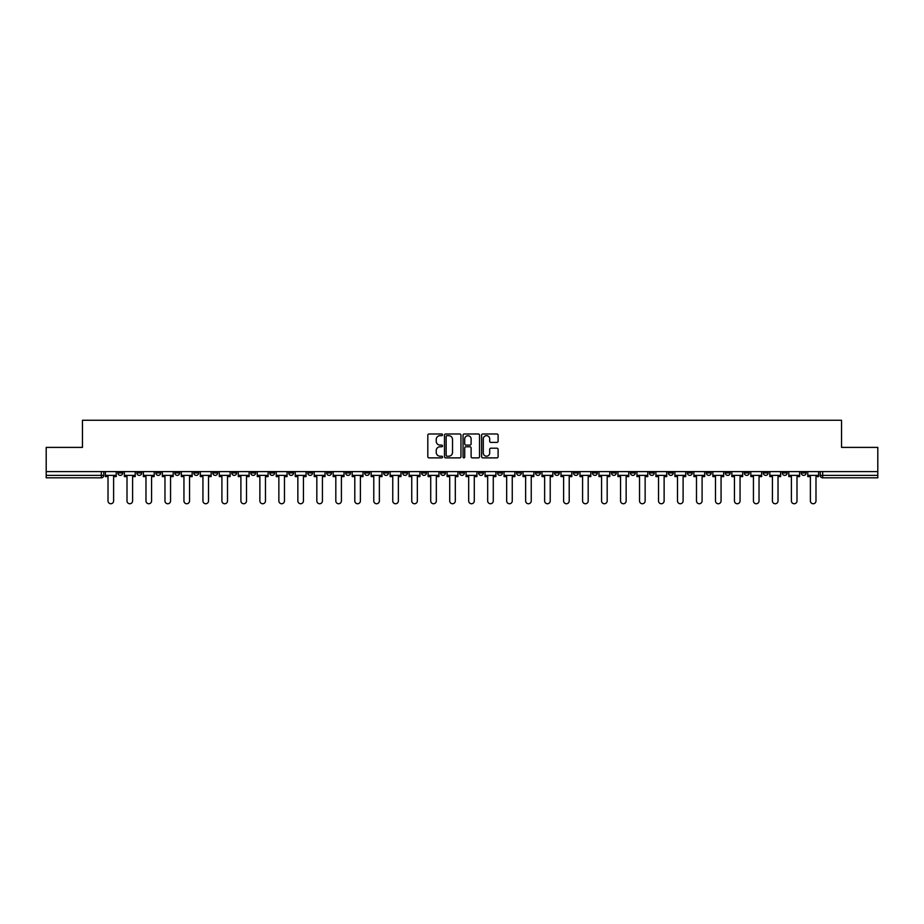<?xml version="1.0" encoding="UTF-8"?>
<svg xmlns="http://www.w3.org/2000/svg" width="924" height="924" viewBox="0 0 924 924"><rect width="100%" height="100%" fill="white"/><g stroke="black" fill="none" stroke-linecap="round" stroke-linejoin="round"><path stroke-width="1.39" d="M442.527 434.834A0.832 0.832 0 0 0 441.695 433.991L429.002 433.991A1.19 1.19 0 0 0 427.812 435.192L427.812 456.687A1.19 1.19 0 0 0 429.002 457.877L441.695 457.877A0.832 0.832 0 0 0 442.527 457.045A0.832 0.832 0 0 0 441.695 456.213L440.055 456.213A3.823 3.823 0 0 1 436.232 452.39L436.232 450.6A3.823 3.823 0 0 1 440.055 446.777L441.695 446.777A0.832 0.832 0 0 0 442.527 445.934A0.832 0.832 0 0 0 441.695 445.102L440.055 445.102A3.823 3.823 0 0 1 436.232 441.279L436.232 439.489A3.823 3.823 0 0 1 440.055 435.666L441.695 435.666A0.832 0.832 0 0 0 442.527 434.834M744.305 471.61L744.305 472.949L749.179 472.949A2.437 2.437 0 0 1 746.742 475.386A2.437 2.437 0 0 1 744.305 472.949L744.305 471.61M630.411 471.61L630.411 472.949L635.285 472.949A2.437 2.437 0 0 1 632.848 475.386A2.437 2.437 0 0 1 630.411 472.949L630.411 471.61M611.434 471.61L611.434 472.949L616.296 472.949A2.437 2.437 0 0 1 613.859 475.386A2.437 2.437 0 0 1 611.434 472.949L611.434 471.61M497.528 471.61L497.528 472.949L502.402 472.949A2.437 2.437 0 0 1 499.965 475.386A2.437 2.437 0 0 1 497.528 472.949L497.528 471.61M478.551 471.61L478.551 472.949L483.414 472.949A2.437 2.437 0 0 1 480.988 475.386A2.437 2.437 0 0 1 478.551 472.949L478.551 471.61M459.563 471.61L459.563 472.949L464.437 472.949A2.437 2.437 0 0 1 462 475.386A2.437 2.437 0 0 1 459.563 472.949L459.563 471.61M421.598 471.61L421.598 472.949L426.472 472.949A2.437 2.437 0 0 1 424.035 475.386A2.437 2.437 0 0 1 421.598 472.949L421.598 471.61M383.633 472.949L383.633 471.61L383.633 472.949A2.437 2.437 0 0 0 386.07 475.386A2.437 2.437 0 0 1 383.633 472.949L388.507 472.949A2.437 2.437 0 0 1 386.07 475.386A2.437 2.437 0 0 0 388.507 472.949L388.507 471.61L388.507 472.949M364.657 472.949L364.657 471.61L364.657 472.949A2.437 2.437 0 0 0 367.082 475.386A2.437 2.437 0 0 1 364.657 472.949L369.519 472.949A2.437 2.437 0 0 1 367.082 475.386M345.668 472.949L345.668 471.61L345.668 472.949A2.437 2.437 0 0 0 348.105 475.386A2.437 2.437 0 0 1 345.668 472.949L350.531 472.949A2.437 2.437 0 0 1 348.105 475.386A2.437 2.437 0 0 0 350.531 472.949L350.531 471.61L350.531 472.949M326.68 471.61L326.68 472.949L331.554 472.949A2.437 2.437 0 0 1 329.117 475.386A2.437 2.437 0 0 1 326.68 472.949L326.68 471.61M307.704 471.61L307.704 472.949L312.566 472.949A2.437 2.437 0 0 1 310.141 475.386A2.437 2.437 0 0 1 307.704 472.949L307.704 471.61M288.715 471.61L288.715 472.949L293.589 472.949A2.437 2.437 0 0 1 291.152 475.386A2.437 2.437 0 0 1 288.715 472.949L288.715 471.61M269.739 472.949L269.739 471.61L269.739 472.949A2.437 2.437 0 0 0 272.176 475.386A2.437 2.437 0 0 1 269.739 472.949L274.601 472.949A2.437 2.437 0 0 1 272.176 475.386M231.774 472.949L231.774 471.61L231.774 472.949A2.437 2.437 0 0 0 234.199 475.386A2.437 2.437 0 0 1 231.774 472.949L236.636 472.949A2.437 2.437 0 0 1 234.199 475.386A2.437 2.437 0 0 0 236.636 472.949L236.636 471.61L236.636 472.949M212.786 472.949L212.786 471.61L212.786 472.949A2.437 2.437 0 0 0 215.223 475.386A2.437 2.437 0 0 1 212.786 472.949L217.66 472.949A2.437 2.437 0 0 1 215.223 475.386A2.437 2.437 0 0 0 217.66 472.949L217.66 471.61L217.66 472.949M193.809 472.949L193.809 471.61L193.809 472.949A2.437 2.437 0 0 0 196.234 475.386A2.437 2.437 0 0 1 193.809 472.949L198.672 472.949A2.437 2.437 0 0 1 196.234 475.386A2.437 2.437 0 0 0 198.672 472.949L198.672 471.61L198.672 472.949M174.821 472.949L174.821 471.61L174.821 472.949A2.437 2.437 0 0 0 177.258 475.386A2.437 2.437 0 0 1 174.821 472.949L179.695 472.949A2.437 2.437 0 0 1 177.258 475.386M155.844 472.949L155.844 471.61L155.844 472.949A2.437 2.437 0 0 0 158.27 475.386A2.437 2.437 0 0 1 155.844 472.949L160.707 472.949A2.437 2.437 0 0 1 158.27 475.386A2.437 2.437 0 0 0 160.707 472.949L160.707 471.61L160.707 472.949M136.856 472.949L136.856 471.61L136.856 472.949A2.437 2.437 0 0 0 139.293 475.386A2.437 2.437 0 0 1 136.856 472.949L141.719 472.949A2.437 2.437 0 0 1 139.293 475.386A2.437 2.437 0 0 0 141.719 472.949L141.719 471.61L141.719 472.949M496.904 442.411A1.19 1.19 0 0 0 498.105 441.222L498.105 435.192A1.19 1.19 0 0 0 496.904 433.991L482.813 433.991A1.19 1.19 0 0 0 481.623 435.192L481.623 456.687A1.19 1.19 0 0 0 482.813 457.877L496.904 457.877A1.19 1.19 0 0 0 498.105 456.687L498.105 449.399A1.19 1.19 0 0 0 496.904 448.209L490.875 448.209A1.19 1.19 0 0 0 489.685 449.399L489.685 453.014A3.199 3.199 0 0 1 486.486 456.213A3.199 3.199 0 0 1 483.287 453.014L483.287 438.865A3.199 3.199 0 0 1 486.486 435.666A3.199 3.199 0 0 1 489.685 438.865L489.685 441.222A1.19 1.19 0 0 0 490.875 442.411L496.904 442.411M46.2 471.61L46.2 447.401L82.467 447.401L82.467 420.258L841.533 420.258L841.533 447.401L877.8 447.401L877.8 471.61L46.2 471.61L46.2 475.386L103.754 475.386L103.754 471.61M460.961 435.192A1.19 1.19 0 0 0 459.759 433.991L445.668 433.991A1.19 1.19 0 0 0 444.467 435.192L444.467 456.687A1.19 1.19 0 0 0 445.668 457.877L459.759 457.877A1.19 1.19 0 0 0 460.961 456.687L460.961 435.192M464.241 433.991L478.332 433.991A1.19 1.19 0 0 1 479.533 435.192L479.533 456.687A1.19 1.19 0 0 1 478.332 457.877L472.303 457.877A1.19 1.19 0 0 1 471.113 456.687L471.113 447.967A1.19 1.19 0 0 0 469.912 446.777L465.915 446.777A1.19 1.19 0 0 0 464.714 447.967L464.714 457.045A0.832 0.832 0 0 1 463.883 457.877A0.832 0.832 0 0 1 463.039 457.045L463.039 435.192A1.19 1.19 0 0 1 464.241 433.991M820.246 471.61L820.246 475.386L877.8 475.386L877.8 477.824L822.672 477.824A2.437 2.437 0 0 1 820.246 475.386M877.8 471.61L877.8 475.386M103.754 475.386A2.437 2.437 0 0 1 101.328 477.824L46.2 477.824L46.2 475.386M806.132 471.61L806.132 472.949A2.437 2.437 0 0 1 803.695 475.386A2.437 2.437 0 0 1 801.258 472.949L806.132 472.949A2.437 2.437 0 0 1 803.695 475.386M801.258 471.61L801.258 472.949M787.144 471.61L787.144 472.949A2.437 2.437 0 0 1 784.707 475.386A2.437 2.437 0 0 1 782.281 472.949A2.437 2.437 0 0 0 784.707 475.386M782.281 471.61L782.281 472.949L787.144 472.949M768.156 471.61L768.156 472.949A2.437 2.437 0 0 1 765.73 475.386A2.437 2.437 0 0 1 763.293 472.949L768.156 472.949M763.293 471.61L763.293 472.949M749.179 471.61L749.179 472.949A2.437 2.437 0 0 1 746.742 475.386M730.191 471.61L730.191 472.949A2.437 2.437 0 0 1 727.766 475.386A2.437 2.437 0 0 1 725.328 472.949L730.191 472.949M725.328 471.61L725.328 472.949M711.214 471.61L711.214 472.949A2.437 2.437 0 0 1 708.777 475.386A2.437 2.437 0 0 1 706.34 472.949L711.214 472.949M706.34 471.61L706.34 472.949M692.226 471.61L692.226 472.949A2.437 2.437 0 0 1 689.801 475.386A2.437 2.437 0 0 1 687.364 472.949A2.437 2.437 0 0 0 689.801 475.386M687.364 471.61L687.364 472.949L692.226 472.949M673.25 471.61L673.25 472.949A2.437 2.437 0 0 1 670.812 475.386A2.437 2.437 0 0 1 668.375 472.949L673.25 472.949M668.375 471.61L668.375 472.949M654.261 471.61L654.261 472.949A2.437 2.437 0 0 1 651.824 475.386A2.437 2.437 0 0 1 649.399 472.949L654.261 472.949M649.399 471.61L649.399 472.949M635.285 471.61L635.285 472.949M616.296 471.61L616.296 472.949L616.296 471.61M597.32 471.61L597.32 472.949A2.437 2.437 0 0 1 594.883 475.386A2.437 2.437 0 0 1 592.446 472.949L597.32 472.949M592.446 471.61L592.446 472.949M578.332 471.61L578.332 472.949A2.437 2.437 0 0 1 575.895 475.386A2.437 2.437 0 0 1 573.469 472.949L578.332 472.949M573.469 471.61L573.469 472.949M559.343 471.61L559.343 472.949A2.437 2.437 0 0 1 556.918 475.386A2.437 2.437 0 0 1 554.481 472.949L559.343 472.949M554.481 471.61L554.481 472.949M540.367 471.61L540.367 472.949A2.437 2.437 0 0 1 537.93 475.386A2.437 2.437 0 0 1 535.493 472.949L540.367 472.949M535.493 471.61L535.493 472.949M521.379 471.61L521.379 472.949A2.437 2.437 0 0 1 518.953 475.386A2.437 2.437 0 0 1 516.516 472.949L521.379 472.949M516.516 471.61L516.516 472.949M502.402 471.61L502.402 472.949A2.437 2.437 0 0 1 499.965 475.386M483.414 471.61L483.414 472.949M464.437 472.949L464.437 471.61L464.437 472.949A2.437 2.437 0 0 1 462 475.386M445.449 471.61L445.449 472.949A2.437 2.437 0 0 1 443.012 475.386A2.437 2.437 0 0 1 440.586 472.949A2.437 2.437 0 0 0 443.012 475.386A2.437 2.437 0 0 0 445.449 472.949L440.586 472.949L440.586 471.61M426.472 472.949L426.472 471.61L426.472 472.949A2.437 2.437 0 0 1 424.035 475.386M407.484 471.61L407.484 472.949A2.437 2.437 0 0 1 405.047 475.386A2.437 2.437 0 0 1 402.621 472.949A2.437 2.437 0 0 0 405.047 475.386M402.621 471.61L402.621 472.949L407.484 472.949M369.519 471.61L369.519 472.949L369.519 471.61M331.554 472.949L331.554 471.61L331.554 472.949A2.437 2.437 0 0 1 329.117 475.386M312.566 472.949L312.566 471.61L312.566 472.949A2.437 2.437 0 0 1 310.141 475.386M293.589 472.949L293.589 471.61L293.589 472.949A2.437 2.437 0 0 1 291.152 475.386M274.601 471.61L274.601 472.949L274.601 471.61M255.625 472.949L255.625 471.61L255.625 472.949A2.437 2.437 0 0 1 253.188 475.386A2.437 2.437 0 0 1 250.75 472.949L255.625 472.949A2.437 2.437 0 0 1 253.188 475.386M250.75 471.61L250.75 472.949M179.695 471.61L179.695 472.949L179.695 471.61M122.742 471.61L122.742 472.949A2.437 2.437 0 0 1 120.305 475.386A2.437 2.437 0 0 1 117.868 472.949A2.437 2.437 0 0 0 120.305 475.386A2.437 2.437 0 0 0 122.742 472.949L122.742 471.61M117.868 471.61L117.868 472.949L122.742 472.949M446.985 435.666A0.832 0.832 0 0 0 446.142 436.498L446.142 455.37A0.832 0.832 0 0 0 446.985 456.213L448.718 456.213A3.823 3.823 0 0 0 452.529 452.39L452.529 439.489A3.823 3.823 0 0 0 448.718 435.666L446.985 435.666M471.113 438.923A3.199 3.199 0 0 0 467.914 435.724A3.199 3.199 0 0 0 464.714 438.923L464.714 443.913A1.19 1.19 0 0 0 465.915 445.102L469.912 445.102A1.19 1.19 0 0 0 471.113 443.913L471.113 438.923M105.405 475.386L105.405 476.599L108.016 476.599L108.016 500.935A2.795 2.795 0 0 0 110.811 503.742A2.795 2.795 0 0 0 113.617 500.935L113.617 476.599L116.228 476.599L116.228 475.386L105.405 475.386L105.405 471.61M116.228 475.386L116.228 471.61M124.382 475.386L124.382 476.599L127.004 476.599L127.004 500.935A2.795 2.795 0 0 0 129.799 503.742A2.795 2.795 0 0 0 132.594 500.935L132.594 476.599L135.216 476.599L135.216 475.386L124.382 475.386L124.382 471.61M135.216 475.386L135.216 471.61M143.37 475.386L143.37 476.599L145.98 476.599L145.98 500.935A2.795 2.795 0 0 0 148.776 503.742A2.795 2.795 0 0 0 151.582 500.935L151.582 476.599L154.192 476.599L154.192 475.386L143.37 475.386L143.37 471.61M154.192 475.386L154.192 471.61M162.347 475.386L162.347 476.599L164.969 476.599L164.969 500.935A2.795 2.795 0 0 0 167.764 503.742A2.795 2.795 0 0 0 170.559 500.935L170.559 476.599L173.181 476.599L173.181 475.386L162.347 475.386L162.347 471.61M173.181 475.386L173.181 471.61M181.335 475.386L181.335 476.599L183.945 476.599L183.945 500.935A2.795 2.795 0 0 0 186.752 503.742A2.795 2.795 0 0 0 189.547 500.935L189.547 476.599L192.157 476.599L192.157 475.386L181.335 475.386L181.335 471.61M192.157 475.386L192.157 471.61M200.312 475.386L200.312 476.599L202.933 476.599L202.933 500.935A2.795 2.795 0 0 0 205.729 503.742A2.795 2.795 0 0 0 208.524 500.935L208.524 476.599L211.146 476.599L211.146 475.386L200.312 475.386L200.312 471.61M211.146 475.386L211.146 471.61M219.3 475.386L219.3 476.599L221.91 476.599L221.91 500.935A2.795 2.795 0 0 0 224.717 503.742A2.795 2.795 0 0 0 227.512 500.935L227.512 476.599L230.122 476.599L230.122 475.386L219.3 475.386L219.3 471.61M230.122 475.386L230.122 471.61M238.277 475.386L238.277 476.599L240.898 476.599L240.898 500.935A2.795 2.795 0 0 0 243.693 503.742A2.795 2.795 0 0 0 246.5 500.935L246.5 476.599L249.11 476.599L249.11 475.386L238.277 475.386L238.277 471.61M249.11 475.386L249.11 471.61M257.265 475.386L257.265 476.599L259.875 476.599L259.875 500.935A2.795 2.795 0 0 0 262.682 503.742A2.795 2.795 0 0 0 265.477 500.935L265.477 476.599L268.099 476.599L268.099 475.386L257.265 475.386L257.265 471.61M268.099 475.386L268.099 471.61M276.241 475.386L276.241 476.599L278.863 476.599L278.863 500.935A2.795 2.795 0 0 0 281.658 503.742A2.795 2.795 0 0 0 284.465 500.935L284.465 476.599L287.075 476.599L287.075 475.386L276.241 475.386L276.241 471.61M287.075 475.386L287.075 471.61M295.23 475.386L295.23 476.599L297.851 476.599L297.851 500.935A2.795 2.795 0 0 0 300.647 503.742A2.795 2.795 0 0 0 303.442 500.935L303.442 476.599L306.063 476.599L306.063 475.386L295.23 475.386L295.23 471.61M306.063 475.386L306.063 471.61M314.218 475.386L314.218 476.599L316.828 476.599L316.828 500.935A2.795 2.795 0 0 0 319.623 503.742A2.795 2.795 0 0 0 322.43 500.935L322.43 476.599L325.04 476.599L325.04 475.386L314.218 475.386L314.218 471.61M325.04 475.386L325.04 471.61M333.194 475.386L333.194 476.599L335.816 476.599L335.816 500.935A2.795 2.795 0 0 0 338.611 503.742A2.795 2.795 0 0 0 341.406 500.935L341.406 476.599L344.028 476.599L344.028 475.386L333.194 475.386L333.194 471.61M344.028 475.386L344.028 471.61M352.183 475.386L352.183 476.599L354.793 476.599L354.793 500.935A2.795 2.795 0 0 0 357.588 503.742A2.795 2.795 0 0 0 360.395 500.935L360.395 476.599L363.005 476.599L363.005 475.386L352.183 475.386L352.183 471.61M363.005 475.386L363.005 471.61M371.159 475.386L371.159 476.599L373.781 476.599L373.781 500.935A2.795 2.795 0 0 0 376.576 503.742A2.795 2.795 0 0 0 379.371 500.935L379.371 476.599L381.993 476.599L381.993 475.386L371.159 475.386L371.159 471.61M381.993 475.386L381.993 471.61M390.147 475.386L390.147 476.599L392.758 476.599L392.758 500.935A2.795 2.795 0 0 0 395.564 503.742A2.795 2.795 0 0 0 398.359 500.935L398.359 476.599L400.97 476.599L400.97 475.386L390.147 475.386L390.147 471.61M400.97 475.386L400.97 471.61M409.124 475.386L409.124 476.599L411.746 476.599L411.746 500.935A2.795 2.795 0 0 0 414.541 503.742A2.795 2.795 0 0 0 417.336 500.935L417.336 476.599L419.958 476.599L419.958 475.386L409.124 475.386L409.124 471.61M419.958 475.386L419.958 471.61M428.112 475.386L428.112 476.599L430.723 476.599L430.723 500.935A2.795 2.795 0 0 0 433.529 503.742A2.795 2.795 0 0 0 436.324 500.935L436.324 476.599L438.946 476.599L438.946 475.386L428.112 475.386L428.112 471.61M438.946 475.386L438.946 471.61M447.089 475.386L447.089 476.599L449.711 476.599L449.711 500.935A2.795 2.795 0 0 0 452.506 503.742A2.795 2.795 0 0 0 455.313 500.935L455.313 476.599L457.923 476.599L457.923 475.386L447.089 475.386L447.089 471.61M457.923 475.386L457.923 471.61M466.077 475.386L466.077 476.599L468.687 476.599L468.687 500.935A2.795 2.795 0 0 0 471.494 503.742A2.795 2.795 0 0 0 474.289 500.935L474.289 476.599L476.911 476.599L476.911 475.386L466.077 475.386L466.077 471.61M476.911 475.386L476.911 471.61M485.054 475.386L485.054 476.599L487.676 476.599L487.676 500.935A2.795 2.795 0 0 0 490.471 503.742A2.795 2.795 0 0 0 493.277 500.935L493.277 476.599L495.888 476.599L495.888 475.386L485.054 475.386L485.054 471.61M495.888 475.386L495.888 471.61M504.042 475.386L504.042 476.599L506.664 476.599L506.664 500.935A2.795 2.795 0 0 0 509.459 503.742A2.795 2.795 0 0 0 512.254 500.935L512.254 476.599L514.876 476.599L514.876 475.386L504.042 475.386L504.042 471.61M514.876 475.386L514.876 471.61M523.03 475.386L523.03 476.599L525.641 476.599L525.641 500.935A2.795 2.795 0 0 0 528.436 503.742A2.795 2.795 0 0 0 531.242 500.935L531.242 476.599L533.853 476.599L533.853 475.386L523.03 475.386L523.03 471.61M533.853 475.386L533.853 471.61M542.007 475.386L542.007 476.599L544.629 476.599L544.629 500.935A2.795 2.795 0 0 0 547.424 503.742A2.795 2.795 0 0 0 550.219 500.935L550.219 476.599L552.841 476.599L552.841 475.386L542.007 475.386L542.007 471.61M552.841 475.386L552.841 471.61M560.995 475.386L560.995 476.599L563.605 476.599L563.605 500.935A2.795 2.795 0 0 0 566.412 503.742A2.795 2.795 0 0 0 569.207 500.935L569.207 476.599L571.817 476.599L571.817 475.386L560.995 475.386L560.995 471.61M571.817 475.386L571.817 471.61M579.972 475.386L579.972 476.599L582.594 476.599L582.594 500.935A2.795 2.795 0 0 0 585.389 503.742A2.795 2.795 0 0 0 588.184 500.935L588.184 476.599L590.806 476.599L590.806 475.386L579.972 475.386L579.972 471.61M590.806 475.386L590.806 471.61M598.96 475.386L598.96 476.599L601.57 476.599L601.57 500.935A2.795 2.795 0 0 0 604.377 503.742A2.795 2.795 0 0 0 607.172 500.935L607.172 476.599L609.782 476.599L609.782 475.386L598.96 475.386L598.96 471.61M609.782 475.386L609.782 471.61M617.937 475.386L617.937 476.599L620.558 476.599L620.558 500.935A2.795 2.795 0 0 0 623.354 503.742A2.795 2.795 0 0 0 626.149 500.935L626.149 476.599L628.77 476.599L628.77 475.386L617.937 475.386L617.937 471.61M628.77 475.386L628.77 471.61M636.925 475.386L636.925 476.599L639.535 476.599L639.535 500.935A2.795 2.795 0 0 0 642.342 503.742A2.795 2.795 0 0 0 645.137 500.935L645.137 476.599L647.759 476.599L647.759 475.386L636.925 475.386L636.925 471.61M647.759 475.386L647.759 471.61M655.901 475.386L655.901 476.599L658.523 476.599L658.523 500.935A2.795 2.795 0 0 0 661.318 503.742A2.795 2.795 0 0 0 664.125 500.935L664.125 476.599L666.735 476.599L666.735 475.386L655.901 475.386L655.901 471.61M666.735 475.386L666.735 471.61M674.89 475.386L674.89 476.599L677.5 476.599L677.5 500.935A2.795 2.795 0 0 0 680.307 503.742A2.795 2.795 0 0 0 683.102 500.935L683.102 476.599L685.724 476.599L685.724 475.386L674.89 475.386L674.89 471.61M685.724 475.386L685.724 471.61M693.878 475.386L693.878 476.599L696.488 476.599L696.488 500.935A2.795 2.795 0 0 0 699.283 503.742A2.795 2.795 0 0 0 702.09 500.935L702.09 476.599L704.7 476.599L704.7 475.386L693.878 475.386L693.878 471.61M704.7 475.386L704.7 471.61M712.854 475.386L712.854 476.599L715.476 476.599L715.476 500.935A2.795 2.795 0 0 0 718.271 503.742A2.795 2.795 0 0 0 721.067 500.935L721.067 476.599L723.688 476.599L723.688 475.386L712.854 475.386L712.854 471.61M723.688 475.386L723.688 471.61M731.843 475.386L731.843 476.599L734.453 476.599L734.453 500.935A2.795 2.795 0 0 0 737.248 503.742A2.795 2.795 0 0 0 740.055 500.935L740.055 476.599L742.665 476.599L742.665 475.386L731.843 475.386L731.843 471.61M742.665 475.386L742.665 471.61M750.819 475.386L750.819 476.599L753.441 476.599L753.441 500.935A2.795 2.795 0 0 0 756.236 503.742A2.795 2.795 0 0 0 759.031 500.935L759.031 476.599L761.653 476.599L761.653 475.386L750.819 475.386L750.819 471.61M761.653 475.386L761.653 471.61M769.808 475.386L769.808 476.599L772.418 476.599L772.418 500.935A2.795 2.795 0 0 0 775.224 503.742A2.795 2.795 0 0 0 778.02 500.935L778.02 476.599L780.63 476.599L780.63 475.386L769.808 475.386L769.808 471.61M780.63 475.386L780.63 471.61M788.784 475.386L788.784 476.599L791.406 476.599L791.406 500.935A2.795 2.795 0 0 0 794.201 503.742A2.795 2.795 0 0 0 796.996 500.935L796.996 476.599L799.618 476.599L799.618 475.386L788.784 475.386L788.784 471.61M799.618 475.386L799.618 471.61M807.772 475.386L807.772 476.599L810.383 476.599L810.383 500.935A2.795 2.795 0 0 0 813.189 503.742A2.795 2.795 0 0 0 815.984 500.935L815.984 476.599L818.595 476.599L818.595 475.386L807.772 475.386L807.772 471.61M818.595 475.386L818.595 471.61M101.328 471.61L101.328 477.824M822.672 471.61L822.672 477.824"/></g></svg>
